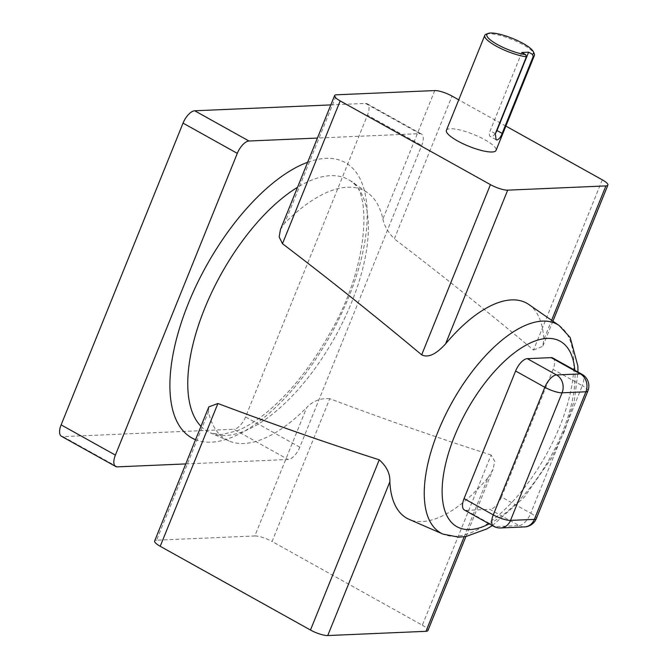 <?xml version="1.0" encoding="UTF-8"?>
<svg xmlns="http://www.w3.org/2000/svg" width="669" height="669" viewBox="0 0 669 669"><rect width="100%" height="100%" fill="white"/><g stroke="black" fill="none" stroke-linecap="round" stroke-linejoin="round"><path stroke-width="0.5" stroke-dasharray="3.35 2.51" d="M521.795 52.475L490.151 130.806A6.69 3.019 119.1 0 0 490.302 136.501A6.69 3.019 119.1 0 0 491.121 136.685A6.69 3.019 119.1 0 0 495.52 133.223M486.129 34.228A26.768 6.389 -158 0 1 488.721 33.768A26.768 6.389 -158 0 1 514.879 40.692A26.768 6.389 -158 0 1 534.238 53.662M446.415 130.33A26.768 6.389 -158 0 1 450.362 128.732A26.768 6.389 -158 0 1 479.489 137.011A26.768 6.389 -158 0 1 496.047 150.383M464.152 536.772L488.061 477.591A123.096 55.502 -60.9 0 1 422.039 521.577A123.096 55.502 -60.9 0 1 409.11 519.353M488.061 477.591L493.061 469.312L494.767 461.309L491.105 455.004L422.34 625.206L272.074 541.48L329.767 398.674C383.228 418.836 437.008 437.61 491.105 455.004M329.767 398.674C320.702 397.955 313.017 400.915 306.703 407.538L254.814 535.961L156.605 540.192L208.485 411.778A142.296 64.157 119.1 0 0 228.965 440.938A142.296 64.157 119.1 0 0 243.917 443.505A142.296 64.157 119.1 0 0 306.703 407.538M434.766 90.566L382.885 218.98A142.296 64.157 119.1 0 0 367.356 192.572A142.296 64.157 119.1 0 0 347.454 187.245A142.296 64.157 119.1 0 0 284.668 223.212L336.557 94.797M382.885 218.98C383.973 225.202 387.786 231.842 394.325 238.883L452.027 96.085M602.292 179.819L533.519 350.021C487.835 311.804 441.44 274.758 394.325 238.883M533.519 350.021L542.751 346.325L543.797 339.651L551.616 320.3M528.828 304.504A123.096 55.502 -60.9 0 1 543.797 339.651M505.864 126.081L458.733 99.823M466 510.355L489.833 509.326L519.052 525.608L495.219 526.637L466 510.355A13.38 6.038 -60.9 0 1 464.361 509.995M552.77 357.99A13.38 6.038 -60.9 0 1 553.079 369.388L582.298 385.67L530.743 513.265L501.524 496.983L553.079 369.388M501.524 496.983A13.38 6.038 -60.9 0 1 489.833 509.326M185.773 463.918L288.122 459.503A13.38 6.038 119.1 0 0 299.804 447.16L421.721 145.407A13.38 6.038 119.1 0 0 421.42 134.009A13.38 6.038 119.1 0 0 419.772 133.649L317.424 138.065M117.334 466.862L63.07 436.631L233.857 429.264L288.122 459.503M299.804 447.16L245.548 416.921L367.457 115.177L421.721 145.407M419.772 133.649L365.508 103.419L330.821 104.908M365.508 103.419A13.38 6.038 -60.9 0 1 367.156 103.779A13.38 6.038 -60.9 0 1 367.457 115.177M245.548 416.921A13.38 6.038 -60.9 0 1 233.857 429.264M63.07 436.631A13.38 6.038 -60.9 0 1 61.431 436.272M280.411 229.659L284.668 223.212M208.485 411.778L208.795 406.928M254.814 535.961A13.38 3.194 -158 0 1 272.074 541.48M422.34 625.206A13.38 3.194 -158 0 1 427.926 630.516M154.631 540.987A13.38 3.194 -158 0 1 156.605 540.192M495.328 133.691L490.151 130.806M489.206 523.844A106.154 47.859 119.1 0 0 562.662 431.664A106.154 47.859 119.1 0 0 574.788 370.258M559.217 325.577A119.483 53.871 -60.9 0 1 559.928 426.061A119.483 53.871 -60.9 0 1 455.572 536.27A119.483 53.871 -60.9 0 1 443.02 534.113M307.64 162.274A157.608 71.065 -60.9 0 1 325.887 158.344A157.608 71.065 -60.9 0 1 348.875 296.793A157.608 71.065 -60.9 0 1 211.22 442.167A157.608 71.065 -60.9 0 1 195.549 439.7M200.959 426.312A144.278 65.052 119.1 0 0 210.434 432.876A144.278 65.052 119.1 0 0 225.595 435.477A144.278 65.052 119.1 0 0 342.469 322.793A144.278 65.052 119.1 0 0 350.748 181.056A144.278 65.052 119.1 0 0 330.57 175.654A144.278 65.052 119.1 0 0 297.529 187.303M493.58 526.277A13.38 6.038 119.1 0 0 495.219 526.637A13.38 11.515 87.5 0 0 500.663 527.958M524.496 526.929A13.38 11.515 87.5 0 1 519.052 525.608A13.38 6.038 119.1 0 0 530.743 513.265A13.38 3.194 22 0 1 536.329 518.575M587.884 390.98A13.38 3.194 -158 0 0 582.298 385.67A13.38 6.038 119.1 0 0 581.988 374.272M496.097 139.729L490.302 136.501M492.392 525.617L524.304 497.243L551.816 457.655L564.636 430.861L574.353 400.296L577.966 372.031M228.965 440.938L210.434 432.876L221.079 434.616L236.642 430.978C245.824 427.407 255.801 421.261 266.563 412.53C289.869 393.188 310.876 366.938 329.583 333.772C369.422 266.688 371.889 189.36 350.748 181.056L367.356 192.572M552.903 321.195L542.751 346.325M465.908 536.513L493.061 469.312M421.42 134.009L367.156 103.779"/><path stroke-width="1" d="M484.774 35.373A26.768 6.389 -158 0 0 498.438 47.315A26.768 6.389 -158 0 0 526.394 56.806L495.328 133.691L496.097 139.729L496.967 139.938C498.965 139.378 500.696 137.195 502.151 133.399L533.21 56.514A26.768 6.389 -158 0 0 534.414 55.427L496.047 150.383A26.768 6.389 -158 0 1 492.1 151.988A26.768 6.389 -158 0 1 462.973 143.71A26.768 6.389 -158 0 1 446.415 130.33L484.774 35.373A26.768 6.389 -158 0 1 486.129 34.228L488.119 33.45A25.163 6.004 22 0 0 497.017 44.321A25.163 6.004 22 0 0 525.683 54.641L521.795 52.475L528.619 52.182L532.499 54.348A25.163 6.004 22 0 0 533.344 51.722A25.163 6.004 22 0 0 512.429 38.392A25.163 6.004 22 0 0 488.119 33.45M458.733 99.823L452.027 96.085A13.38 3.194 22 0 0 434.766 90.566L336.557 94.797A13.38 3.194 22 0 0 334.584 95.6A13.38 3.194 22 0 0 340.17 100.902L490.436 184.636A13.38 3.194 22 0 0 507.687 190.155L445.579 343.883A123.096 55.502 -60.9 0 1 511.601 299.896A123.096 55.502 -60.9 0 1 528.828 304.504L559.217 325.577A119.483 53.871 -60.9 0 0 542.5 321.103A119.483 53.871 -60.9 0 0 438.145 431.313A119.483 53.871 -60.9 0 0 443.02 534.113L409.11 519.353A123.096 55.502 -60.9 0 1 389.851 481.822L327.743 635.55L425.952 631.319L464.152 536.772M507.687 190.155L605.905 185.923A13.38 3.194 22 0 0 607.878 185.121A13.38 3.194 22 0 0 602.292 179.819L505.864 126.081M493.58 526.277A13.38 13.38 0 0 0 500.663 527.958A13.38 11.515 87.5 0 0 510.522 520.398L534.355 519.378L585.91 391.783L562.077 392.803L510.522 520.398A13.38 3.194 -158 0 1 493.27 514.879A13.38 6.038 119.1 0 0 493.58 526.277L464.361 509.995A13.38 6.038 -60.9 0 1 464.052 498.597L493.27 514.879L544.825 387.284L515.607 371.002L464.052 498.597M515.607 371.002A13.38 6.038 -60.9 0 1 527.289 358.659L556.508 374.941L580.341 373.912L551.122 357.631L527.289 358.659M551.122 357.631A13.38 6.038 -60.9 0 1 552.77 357.99L581.988 374.272A13.38 6.038 119.1 0 0 580.341 373.912A13.38 11.515 87.5 0 1 585.91 391.783A13.38 3.194 -158 0 0 587.884 390.98A13.38 13.38 0 0 0 581.988 374.272M317.424 138.065L248.985 141.008A13.38 6.038 119.1 0 0 237.303 153.36L115.386 455.104A13.38 6.038 119.1 0 0 115.687 466.502A13.38 6.038 119.1 0 0 117.334 466.862L185.773 463.918M330.821 104.908L194.729 110.778L248.985 141.008M237.303 153.36L183.038 123.121L61.122 424.874L115.386 455.104M115.687 466.502L61.431 436.272A13.38 6.038 -60.9 0 1 61.122 424.874M183.038 123.121A13.38 6.038 -60.9 0 1 194.729 110.778M445.579 343.883C440.169 349.72 430.435 359.245 421.671 354.838L490.436 184.636M340.17 100.902L282.477 243.7C329.583 279.583 375.978 316.629 421.671 354.838M282.477 243.7L279.174 236.993L280.411 229.659L334.584 95.6M160.217 546.297A13.38 3.194 -158 0 1 154.631 540.987L208.795 406.928L217.91 403.499L160.217 546.297L310.483 630.031L379.248 459.829C325.151 442.435 271.371 423.661 217.91 403.499M379.248 459.829C386.757 466.552 390.286 473.886 389.851 481.822M465.908 536.513L427.926 630.516A13.38 3.194 -158 0 1 425.952 631.319M327.743 635.55A13.38 3.194 -158 0 1 310.483 630.031M533.344 51.722L534.238 53.662A26.768 6.389 -158 0 1 534.414 55.427M526.394 56.806L525.683 54.641M532.499 54.348L533.21 56.514M495.52 133.223A6.69 3.019 119.1 0 0 496.967 130.505L528.619 52.182M574.788 370.258A106.154 47.859 119.1 0 0 526.118 345.104A106.154 47.859 119.1 0 0 454.468 436.33A106.154 47.859 119.1 0 0 489.206 523.844M195.549 439.7A157.608 71.065 -60.9 0 1 188.232 303.718A157.608 71.065 -60.9 0 1 307.64 162.274M297.529 187.303A144.278 65.052 119.1 0 0 204.555 308.735A144.278 65.052 119.1 0 0 200.959 426.312M551.616 320.3L605.905 185.923M544.825 387.284A13.38 3.194 22 0 0 562.077 392.803A13.38 11.515 87.5 0 0 556.508 374.941A13.38 6.038 119.1 0 0 544.825 387.284M524.496 526.929A13.38 13.38 0 0 0 536.329 518.575A13.38 3.194 22 0 1 534.355 519.378A13.38 11.515 87.5 0 1 524.496 526.929L500.663 527.958M502.151 133.399L496.967 130.505M577.966 372.031L577.857 366.01L570.197 337.527L559.217 325.577M607.878 185.121L552.903 321.195M492.392 525.617L486.764 528.936L466.092 536.479L458.758 537.165L443.02 534.113M587.884 390.98L536.329 518.575"/></g></svg>

